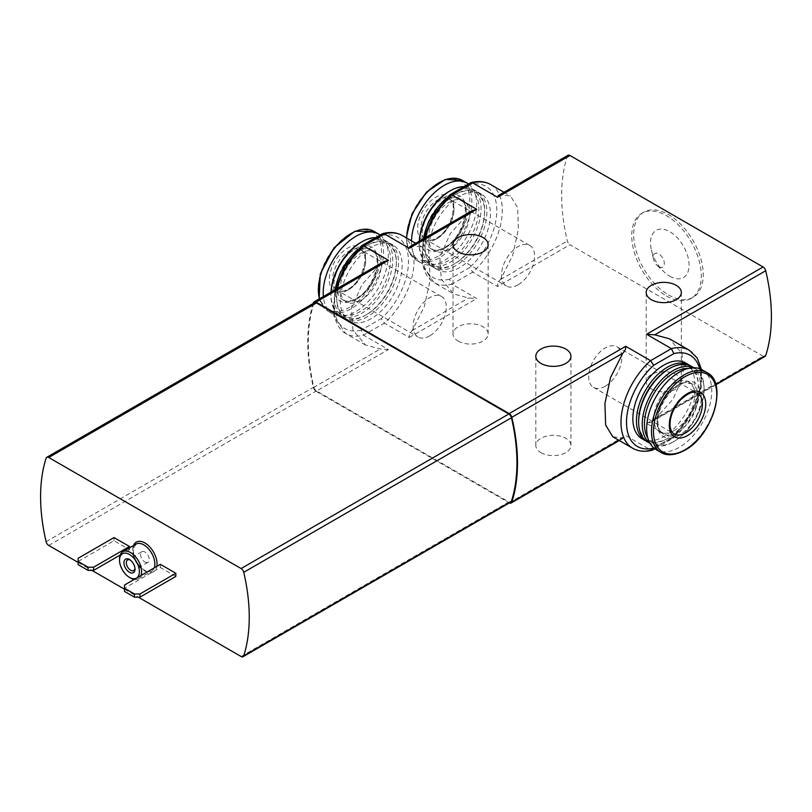 <?xml version="1.0" encoding="UTF-8"?>
<svg xmlns="http://www.w3.org/2000/svg" width="812" height="812" viewBox="0 0 812 812"><rect width="100%" height="100%" fill="white"/><g stroke="black" fill="none" stroke-linecap="round" stroke-linejoin="round"><path stroke-width="0.61" stroke-dasharray="4.06 3.04" d="M425.163 237.774A56.596 32.673 120 0 0 434.004 282.556A56.596 32.673 120 0 0 451.878 284.18L476.756 298.542L468.615 297.974L453.888 294.056L441.251 279.166L439.82 257.231L450.264 233.694L468.615 213.191L472.168 210.633M498.274 195.56L500.466 194.799L510.504 196.007L517.66 207.74L518.391 229.268L512.676 255.536L500.466 279.582C498.274 282.018 497.309 284.322 497.594 286.504L569.963 244.716L763.087 356.214A3.908 2.253 -120 0 0 765.036 356.407M490.6 184.537A56.596 32.673 120 0 1 472.716 272.152L451.878 284.18L449.493 279.186L469.59 267.584L472.716 272.152L497.594 286.504M459.541 196.26A43.716 25.243 120 0 0 430.979 234.78A43.716 25.243 120 0 0 437.688 269.807A43.716 25.243 120 0 0 459.541 267.645A43.716 25.243 120 0 0 488.093 229.126A43.716 25.243 120 0 0 481.394 194.098A43.716 25.243 120 0 0 459.541 196.26M449.493 279.186A52.689 30.42 120 0 1 422.281 253.466A52.689 30.42 120 0 1 449.493 196.321L449.909 194.85M409.958 246.554L412.151 245.792L422.179 247.01L429.365 258.764L430.076 280.282L424.341 306.56L412.151 330.575C409.958 333.001 408.994 335.305 409.278 337.498L384.401 323.135L381.275 318.568A52.689 30.42 -60 0 0 408.487 261.434A52.689 30.42 -60 0 0 381.275 235.713L382.371 233.826M313.209 303.485A171.728 99.145 -120 0 0 313.432 387.568A3.908 2.253 -120 0 0 316.061 391.313L388.44 349.525L363.573 335.163L361.178 330.169L381.275 318.568M388.44 349.525L380.3 348.967L365.583 345.029L352.926 330.139L351.505 308.245L361.959 284.667L380.3 264.184L383.853 261.626M371.226 318.639A43.716 25.243 -60 0 1 349.373 320.801A43.716 25.243 -60 0 1 349.373 270.325A43.716 25.243 -60 0 1 393.079 245.082A43.716 25.243 -60 0 1 399.788 280.11A43.716 25.243 -60 0 1 371.226 318.639M458.161 341.101A17.559 10.14 0 0 0 477.304 343.303A17.559 10.14 0 0 0 488.144 333.935A17.559 10.14 0 0 0 470.584 323.795A17.559 10.14 0 0 0 453.015 333.935A17.559 10.14 0 0 0 458.161 341.101M540.954 452.639A17.559 10.14 0 0 0 560.097 454.832A17.559 10.14 0 0 0 570.938 445.463A17.559 10.14 0 0 0 565.791 438.297A17.559 10.14 0 0 0 546.649 436.095A17.559 10.14 0 0 0 535.808 445.463A17.559 10.14 0 0 0 540.954 452.639M651.346 388.897A17.559 10.14 0 0 0 670.489 391.1A17.559 10.14 0 0 0 681.329 381.731A17.559 10.14 0 0 0 676.183 374.565A17.559 10.14 0 0 0 657.05 372.363A17.559 10.14 0 0 0 646.2 381.731A17.559 10.14 0 0 0 651.346 388.897M652.229 450.142L650.585 449.889L671.422 437.861L646.555 423.499L651.133 422.169L654.695 419.611L673.036 399.128L683.481 375.601L682.06 353.656L669.413 338.746M632.71 448.265A56.596 32.673 -60 0 0 650.585 449.889L625.717 435.526L625.037 437.242L622.845 438.003L612.806 436.795M316.061 391.313L509.185 502.811A3.908 2.253 -120 0 0 509.408 502.922M568.014 155.295A3.908 2.253 -120 0 0 567.334 156.198A171.728 99.145 -120 0 0 567.334 240.981A3.908 2.253 -120 0 0 569.963 244.716M689.307 350.246A56.596 32.673 -60 0 1 671.422 437.861L673.239 438.064L673.818 436.48A52.689 30.42 -60 0 0 699.69 368.709M669.809 276.222A27.263 15.743 -120 0 0 688.992 262.824A27.263 15.743 -120 0 0 665.992 229.938A27.263 15.743 -120 0 0 651.386 249.873A27.263 15.743 -120 0 0 664.135 271.959A27.263 15.743 -120 0 0 669.809 276.222M668.469 294.888A49.177 28.39 -120 0 0 693.052 297.324A49.177 28.39 -120 0 0 693.052 240.535A49.177 28.39 -120 0 0 643.875 212.145A49.177 28.39 -120 0 0 636.334 251.558A49.177 28.39 -120 0 0 668.469 294.888M129.463 547.897L129.463 549.673L114.015 540.751L78.135 561.468L78.135 564.644M114.015 537.564L114.015 540.751M175.828 576.439L160.38 567.517L124.5 588.233L124.5 591.42M160.38 564.33L160.38 567.517M78.135 562.422L91.929 570.389M124.5 589.187L138.294 597.155M666.53 296.004A49.177 28.39 -120 0 0 691.113 298.44A49.177 28.39 -120 0 0 691.113 241.661A49.177 28.39 -120 0 0 641.937 213.262A49.177 28.39 -120 0 0 634.395 252.674A49.177 28.39 -120 0 0 666.53 296.004M314.488 302.744A3.908 2.253 -120 0 0 313.808 303.658A171.728 99.145 -120 0 0 313.808 387.131A3.908 2.253 -120 0 0 316.447 390.897L508.809 501.948A3.908 2.253 -120 0 0 510.758 502.141M134.234 579.423A15.611 9.013 -120 0 0 138.375 578.804A15.611 9.013 -120 0 0 140.983 575.525M119.526 558.91A15.611 9.013 -120 0 0 130.57 578.032M134.944 568.359A6.12 3.532 -120 0 0 134.985 567.73A6.12 3.532 -120 0 0 130.661 560.239A6.12 3.532 -120 0 0 130.103 559.955M144.922 561.995A6.12 3.532 -120 0 0 147.977 562.3A6.12 3.532 -120 0 0 147.977 555.235A6.12 3.532 -120 0 0 141.867 551.703A6.12 3.532 -120 0 0 140.923 556.606A6.12 3.532 -120 0 0 144.922 561.995M124.5 585.046L124.5 588.233M120.156 555.043L129.463 549.673M78.135 558.28L78.135 561.468M658.796 266.691A7.805 4.507 -120 0 0 664.287 262.855A7.805 4.507 -120 0 0 657.71 253.435A7.805 4.507 -120 0 0 653.528 259.15A7.805 4.507 -120 0 0 657.172 265.473A7.805 4.507 -120 0 0 658.796 266.691M685.622 362.994A43.716 25.243 -60 0 1 692.321 398.022A43.716 25.243 -60 0 1 663.769 436.541A43.716 25.243 -60 0 1 641.906 438.703M470.686 182.842L469.59 184.73A52.689 30.42 120 0 1 496.802 210.44A52.689 30.42 120 0 1 469.59 267.584M361.178 330.169A52.689 30.42 -60 0 1 333.965 304.449A52.689 30.42 -60 0 1 361.178 247.315L361.594 245.843M702.248 369.886A46.051 26.593 -60 0 1 709.312 406.792A46.051 26.593 -60 0 1 679.218 447.382A46.051 26.593 -60 0 1 656.197 449.655M674.254 430.492A28.887 16.676 -60 0 1 659.811 431.923A28.887 16.676 -60 0 1 659.811 398.57A28.887 16.676 -60 0 1 688.698 381.894A28.887 16.676 -60 0 1 693.123 405.036A28.887 16.676 -60 0 1 674.254 430.492M688.221 368.435A42.153 24.34 -60 0 1 704.065 389.699A42.153 24.34 -60 0 1 674.254 441.322A42.153 24.34 -60 0 1 647.925 438.236M693.681 367.734A43.716 25.243 -60 0 1 695.011 368.415A43.716 25.243 -60 0 1 704.065 388.42A43.716 25.243 -60 0 1 673.148 441.961L674.254 441.322L673.148 441.961A43.716 25.243 -60 0 1 651.295 444.123A43.716 25.243 -60 0 1 650.036 443.311M691.418 366.344A43.716 25.243 -60 0 1 698.117 401.372A43.716 25.243 -60 0 1 669.565 439.891A43.716 25.243 -60 0 1 647.702 442.053M668.459 369.145A42.153 24.34 -60 0 1 698.269 386.35A42.153 24.34 -60 0 1 668.459 437.972A42.153 24.34 -60 0 1 638.648 420.768M690.291 365.755A43.716 25.243 -60 0 1 698.269 385.081A43.716 25.243 -60 0 1 667.352 438.612L668.459 437.972L667.352 438.612A43.716 25.243 -60 0 1 646.626 441.373M455.948 265.575A43.716 25.243 -60 0 1 434.095 267.737A43.716 25.243 -60 0 1 425.041 247.731A43.716 25.243 -60 0 1 455.948 194.19A43.716 25.243 -60 0 1 477.811 192.028A43.716 25.243 -60 0 1 484.51 227.055A43.716 25.243 -60 0 1 455.948 265.575M445.991 198.534A43.716 25.243 -60 0 1 475.599 190.749A43.716 25.243 -60 0 1 484.652 210.765A43.716 25.243 -60 0 1 453.746 264.296L454.852 263.667A42.153 24.34 -60 0 1 425.041 246.452A42.153 24.34 -60 0 1 454.852 194.829A42.153 24.34 -60 0 1 484.652 212.033A42.153 24.34 -60 0 1 454.852 263.667L453.746 264.296A43.716 25.243 -60 0 1 431.893 266.468A43.716 25.243 -60 0 1 423.823 236.931M463.997 186.628A43.716 25.243 -60 0 1 472.016 188.678A43.716 25.243 -60 0 1 478.715 223.706A43.716 25.243 -60 0 1 450.152 262.225A43.716 25.243 -60 0 1 428.3 264.397A43.716 25.243 -60 0 1 419.246 244.382A43.716 25.243 -60 0 1 419.368 241.113M449.056 191.48A42.153 24.34 -60 0 1 478.857 208.694A42.153 24.34 -60 0 1 449.056 260.317A42.153 24.34 -60 0 1 419.246 243.113A42.153 24.34 -60 0 1 419.296 241.164M449.056 249.477A28.887 16.676 -60 0 1 434.613 250.908A28.887 16.676 -60 0 1 434.613 217.565A28.887 16.676 -60 0 1 463.49 200.889A28.887 16.676 -60 0 1 467.925 224.031A28.887 16.676 -60 0 1 449.056 249.477M468.483 184.04A46.051 26.593 -60 0 1 473.772 221.341A46.051 26.593 -60 0 1 444.083 260.632A46.051 26.593 -60 0 1 421.063 262.915A46.051 26.593 -60 0 1 411.532 240.859M435.811 239.286A25.761 14.87 -60 0 1 420.027 216.845A25.761 14.87 -60 0 1 451.584 198.625A25.761 14.87 -60 0 1 435.811 239.286M367.643 316.558A43.716 25.243 -60 0 1 345.78 318.73A43.716 25.243 -60 0 1 336.726 298.714A43.716 25.243 -60 0 1 367.633 245.183A43.716 25.243 -60 0 1 389.496 243.011A43.716 25.243 -60 0 1 396.195 278.039A43.716 25.243 -60 0 1 367.643 316.558M357.676 249.517A43.716 25.243 -60 0 1 387.283 241.743A43.716 25.243 -60 0 1 396.337 261.748A43.716 25.243 -60 0 1 365.43 315.289L366.537 314.65A42.153 24.34 -60 0 1 336.726 297.446A42.153 24.34 -60 0 1 366.537 245.813A42.153 24.34 -60 0 1 396.337 263.027A42.153 24.34 -60 0 1 366.537 314.65L365.43 315.289A43.716 25.243 -60 0 1 343.577 317.451A43.716 25.243 -60 0 1 335.508 287.915M375.682 237.622A43.716 25.243 -60 0 1 383.7 239.672A43.716 25.243 -60 0 1 390.399 274.7A43.716 25.243 -60 0 1 361.847 313.219A43.716 25.243 -60 0 1 339.984 315.381A43.716 25.243 -60 0 1 330.931 295.375A43.716 25.243 -60 0 1 331.052 292.107M360.741 242.473A42.153 24.34 -60 0 1 390.542 259.678A42.153 24.34 -60 0 1 360.741 311.3A42.153 24.34 -60 0 1 330.931 294.096A42.153 24.34 -60 0 1 330.981 292.147M360.741 300.47A28.887 16.676 -60 0 1 346.298 301.902A28.887 16.676 -60 0 1 346.298 268.549A28.887 16.676 -60 0 1 375.185 251.872A28.887 16.676 -60 0 1 379.61 275.014A28.887 16.676 -60 0 1 360.741 300.47M380.168 235.033A46.051 26.593 -60 0 1 385.456 272.335A46.051 26.593 -60 0 1 355.768 311.625A46.051 26.593 -60 0 1 332.747 313.909A46.051 26.593 -60 0 1 323.369 296.542M347.495 290.27A25.761 14.87 -60 0 1 331.722 267.828A25.761 14.87 -60 0 1 363.268 249.619A25.761 14.87 -60 0 1 347.495 290.27M605.255 386.197A23.416 13.52 -60 0 1 593.552 387.354A23.416 13.52 -60 0 1 593.552 360.315A23.416 13.52 -60 0 1 616.968 346.795A23.416 13.52 -60 0 1 620.561 365.552A23.416 13.52 -60 0 1 605.255 386.197M518.046 284.85A23.416 13.52 -60 0 1 506.343 286.017A23.416 13.52 -60 0 1 506.343 258.977A23.416 13.52 -60 0 1 529.759 245.457A23.416 13.52 -60 0 1 533.352 264.215A23.416 13.52 -60 0 1 518.046 284.85M429.731 335.843A23.416 13.52 -60 0 1 418.028 337A23.416 13.52 -60 0 1 418.028 309.961A23.416 13.52 -60 0 1 441.444 296.441A23.416 13.52 -60 0 1 445.037 315.208A23.416 13.52 -60 0 1 429.731 335.843M449.493 196.321L469.59 184.73M402.285 235.521A56.596 32.673 -60 0 1 384.401 323.135L363.573 335.163A56.596 32.673 -60 0 1 345.689 333.549A56.596 32.673 -60 0 1 336.848 288.757M361.178 247.315L381.275 235.713M409.278 337.498L476.756 298.542M646.555 423.499L763.087 356.214M509.185 502.811L625.717 435.526M313.432 302.785L380.3 264.184M412.151 245.792L468.615 213.191M313.432 387.568L380.3 348.967M412.151 330.575L468.615 297.974M500.466 194.799L567.334 156.198M500.466 279.582L567.334 240.981M654.695 419.611L715.707 384.38M618.886 440.287L622.845 438.003M133.533 545.542A17.174 9.917 -120 0 0 144.922 571.019A17.174 9.917 -120 0 0 156.878 566.35M241.103 656.512L508.809 501.948M48.74 545.451L316.447 390.897M46.101 541.685L313.808 387.131M46.101 458.212L313.808 303.658M138.375 578.804L151.621 571.161C151.326 572.247 148.992 571.963 144.597 570.308C137.045 564.797 133.29 557.722 133.32 549.085L136.01 544.121A15.611 9.013 -120 0 0 133.615 556.626A15.611 9.013 -120 0 0 143.815 570.389A15.611 9.013 -120 0 0 151.621 571.161A15.611 9.013 -120 0 0 154.229 567.882M653.853 448.001L673.818 436.48M707.069 372.678A46.051 26.593 -60 0 1 714.134 409.583A46.051 26.593 -60 0 1 684.049 450.163A46.051 26.593 -60 0 1 661.019 452.446M679.218 435.273A31.221 18.026 -60 0 1 660.105 408.071A31.221 18.026 -60 0 1 698.34 385.984A31.221 18.026 -60 0 1 679.218 435.273M677.563 432.4A28.887 16.676 -60 0 1 663.13 433.831A28.887 16.676 -60 0 1 663.13 400.478A28.887 16.676 -60 0 1 692.007 383.802A28.887 16.676 -60 0 1 696.432 406.944A28.887 16.676 -60 0 1 677.563 432.4M445.737 247.569A28.887 16.676 -60 0 1 431.304 249A28.887 16.676 -60 0 1 431.304 215.647A28.887 16.676 -60 0 1 460.181 198.97A28.887 16.676 -60 0 1 464.606 222.123A28.887 16.676 -60 0 1 445.737 247.569M444.083 248.523A31.221 18.026 -60 0 1 424.96 221.321A31.221 18.026 -60 0 1 463.205 199.244A31.221 18.026 -60 0 1 444.083 248.523M462.292 180.365A46.051 26.593 -60 0 1 469.346 217.271A46.051 26.593 -60 0 1 439.262 257.851A46.051 26.593 -60 0 1 416.231 260.134A46.051 26.593 -60 0 1 406.71 238.078M438.175 256.166A44.761 25.842 -60 0 1 410.76 217.169A44.761 25.842 -60 0 1 465.591 185.522A44.761 25.842 -60 0 1 438.175 256.166M357.432 298.562A28.887 16.676 -60 0 1 342.989 299.983A28.887 16.676 -60 0 1 342.989 266.64A28.887 16.676 -60 0 1 371.866 249.964A28.887 16.676 -60 0 1 376.291 273.106A28.887 16.676 -60 0 1 357.432 298.562M355.768 299.516A31.221 18.026 -60 0 1 336.655 272.314A31.221 18.026 -60 0 1 374.89 250.228A31.221 18.026 -60 0 1 355.768 299.516M373.977 231.349A46.051 26.593 -60 0 1 381.031 268.254A46.051 26.593 -60 0 1 350.946 308.834A46.051 26.593 -60 0 1 327.926 311.118A46.051 26.593 -60 0 1 319.41 298.826M349.86 307.159A44.761 25.842 -60 0 1 322.445 268.163A44.761 25.842 -60 0 1 377.275 236.505A44.761 25.842 -60 0 1 349.86 307.159M593.552 387.354L674.133 433.882A23.416 13.52 -60 0 1 674.133 406.842A23.416 13.52 -60 0 1 697.559 393.312L616.968 346.795M437.465 238.332A23.416 13.52 -60 0 1 425.752 239.489A23.416 13.52 -60 0 1 425.752 212.45A23.416 13.52 -60 0 1 449.168 198.93A23.416 13.52 -60 0 1 452.761 217.687A23.416 13.52 -60 0 1 437.465 238.332M349.15 289.316A23.416 13.52 -60 0 1 337.437 290.473A23.416 13.52 -60 0 1 337.437 263.433A23.416 13.52 -60 0 1 360.853 249.913A23.416 13.52 -60 0 1 364.446 268.681A23.416 13.52 -60 0 1 349.15 289.316M423.306 238.84L422.26 265.341L434.004 282.556L453.898 294.045M503.988 192.261L510.494 196.027M422.179 247.01L415.673 243.255M365.583 345.029L345.689 333.549L333.945 316.335L334.991 289.833M673.432 437.993L696.26 405.198L701.497 386.522L701.466 369.46M651.133 422.169L715.839 384.817M619.323 440.54L625.037 437.242M643.875 212.145L641.937 213.262M693.052 297.324L691.113 298.44M130.661 560.239L129.463 559.549M134.985 567.73L134.985 569.111M141.867 551.703L127.606 559.935M147.977 562.3L133.716 570.531M657.172 265.473L664.135 271.959M653.528 259.15L651.386 249.873M654.817 448.762L673.27 438.115M646.2 292.503L646.2 381.731M681.329 292.503L681.329 381.731M535.808 356.235L535.808 445.463M570.938 356.235L570.938 445.463M453.015 244.696L453.015 333.935M488.144 244.696L488.144 333.935M659.811 431.923L663.13 433.831C660.42 432.38 658.715 429.243 657.994 424.422C657.304 413.125 661.678 402.133 671.108 391.455C679.035 384.827 683.948 381.924 685.846 382.767L692.007 383.802L688.698 381.894M704.065 389.699L704.065 388.42M695.011 368.415L693.834 367.734M651.295 444.123L650.118 443.443M698.269 386.35L698.269 385.081M481.394 194.098L477.811 192.028M437.688 269.807L434.095 267.737M425.041 246.452L425.041 247.731M454.852 194.829L455.948 194.19M484.652 212.033L484.652 210.765M475.599 190.749L472.016 188.678M431.893 266.468L428.3 264.397M419.246 243.113L419.246 244.382M463.49 200.889L460.181 198.97C471.833 202.523 462.901 238.434 444.57 247.457C438.896 250.451 434.471 250.969 431.304 249L434.613 250.908M421.063 262.915L416.231 260.134L408.72 251.466L406.244 237.814M393.079 245.082L389.496 243.011M349.373 320.801L345.78 318.73M336.726 297.446L336.726 298.714M366.537 245.813L367.633 245.183M396.337 263.027L396.337 261.748M387.283 241.743L383.7 239.672M343.577 317.451L339.984 315.381M330.931 294.096L330.931 295.375M375.185 251.872L371.866 249.964C383.518 253.506 374.586 289.427 356.255 298.44C350.581 301.445 346.156 301.962 342.989 299.983L346.298 301.902M332.747 313.909L327.926 311.118L319.157 298.978M529.759 245.457L449.168 198.93C458.313 201.193 451.391 230.862 436.288 238.21C431.649 240.626 428.137 241.052 425.752 239.489L506.343 286.017M441.444 296.441L360.853 249.913C369.998 252.187 363.076 281.855 347.972 289.204C343.334 291.609 339.822 292.036 337.437 290.473L418.028 337"/><path stroke-width="1.22" d="M509.408 502.922A3.908 2.253 -120 0 0 511.134 503.004A3.908 2.253 -120 0 0 511.814 502.1A171.728 99.145 -120 0 0 511.814 417.317A3.908 2.253 -120 0 0 509.185 413.582L316.061 302.084A3.908 2.253 -120 0 0 314.112 301.891L383.853 261.626L388.44 260.297L363.573 245.934L384.401 233.907L409.278 248.269L409.958 246.554L472.168 210.633L476.756 209.303L451.878 194.951A56.596 32.673 120 0 0 425.163 237.774M471.072 182.619C478.359 180.7 484.865 181.34 490.6 184.537A56.596 32.673 120 0 0 472.716 182.913L497.594 197.275L498.274 195.56L568.014 155.295A3.908 2.253 -120 0 1 569.963 155.488L763.087 266.986A3.908 2.253 -120 0 1 765.716 270.731A171.728 99.145 -120 0 1 765.716 355.514A3.908 2.253 -120 0 1 765.036 356.407L715.839 384.817M423.306 238.84L433.506 214.815L449.878 194.809L451.878 194.951L472.716 182.913L470.686 182.842M415.673 243.255L402.285 235.521A56.596 32.673 -60 0 0 384.401 233.907L382.371 233.826M701.466 369.46L697.214 358.001L689.307 350.246A56.596 32.673 -60 0 0 671.422 348.632L650.585 360.66L625.717 346.298C626.001 348.48 625.037 350.784 622.845 353.22L610.634 377.245L604.92 403.503L605.64 425.041L612.806 436.795L632.71 448.265A56.596 32.673 -60 0 1 650.585 360.66L653.721 365.227L673.818 353.626L671.422 348.632L646.555 334.27L763.087 266.986M458.161 251.872A17.559 10.14 0 0 0 477.304 254.065A17.559 10.14 0 0 0 488.144 244.696A17.559 10.14 0 0 0 470.584 234.556A17.559 10.14 0 0 0 453.015 244.696A17.559 10.14 0 0 0 458.161 251.872M565.791 349.069A17.559 10.14 180 0 1 570.938 356.235A17.559 10.14 180 0 1 553.378 366.374A17.559 10.14 180 0 1 535.808 356.235A17.559 10.14 180 0 1 546.649 346.866A17.559 10.14 180 0 1 565.791 349.069M676.183 285.327A17.559 10.14 180 0 1 681.329 292.503A17.559 10.14 180 0 1 663.769 302.643A17.559 10.14 180 0 1 646.2 292.503A17.559 10.14 180 0 1 657.05 283.134A17.559 10.14 180 0 1 676.183 285.327M314.112 301.891A3.908 2.253 -120 0 0 313.432 302.785A171.728 99.145 -120 0 0 313.209 303.485M689.307 350.246L669.403 338.756L654.695 334.828L646.555 334.27M78.135 561.457L88.072 567.202L93.593 567.202L129.463 546.486L114.015 537.564L78.135 558.28L78.135 564.644L88.072 570.389L93.593 570.389L120.156 555.043M129.463 546.486L129.463 547.897M175.828 573.252L160.38 564.33L124.5 585.046L124.5 591.42L134.437 597.155L139.958 597.155L175.828 576.439L175.828 573.252L139.958 593.968L139.958 597.155M138.294 597.155L241.103 656.512A3.908 2.253 -120 0 0 243.052 656.705A3.908 2.253 -120 0 0 243.742 655.791A171.728 99.145 -120 0 0 243.742 572.308A3.908 2.253 -120 0 0 241.103 568.552L48.74 457.491A3.908 2.253 -120 0 0 46.791 457.298A3.908 2.253 -120 0 0 46.101 458.212A171.728 99.145 -120 0 0 46.101 541.685A3.908 2.253 -120 0 0 48.74 545.451L78.135 562.422M91.929 570.389L124.5 589.187M243.052 656.705L510.758 502.141A3.908 2.253 -120 0 0 511.438 501.237A171.728 99.145 -120 0 0 511.438 417.754A3.908 2.253 -120 0 0 508.809 413.998L316.447 302.937A3.908 2.253 -120 0 0 314.488 302.744L46.791 457.298M130.57 578.032L129.463 577.393A14.048 8.11 -120 0 0 139.4 571.658A14.048 8.11 -120 0 0 129.463 554.454A14.048 8.11 -120 0 0 119.526 560.189A14.048 8.11 -120 0 0 129.463 577.393L130.57 578.032A15.611 9.013 -120 0 0 134.234 579.423M140.983 575.525A15.611 9.013 -120 0 0 136.446 557.895A15.611 9.013 -120 0 0 122.764 551.764A15.611 9.013 -120 0 0 119.526 558.91L119.526 560.189M129.463 572.298A7.805 4.507 -120 0 0 134.985 569.111A7.805 4.507 -120 0 0 129.463 559.549A7.805 4.507 -120 0 0 123.942 562.736A7.805 4.507 -120 0 0 129.463 572.298M130.103 559.955A6.12 3.532 -120 0 0 127.606 559.935A6.12 3.532 -120 0 0 126.662 564.837A6.12 3.532 -120 0 0 130.661 570.227A6.12 3.532 -120 0 0 133.716 570.531A6.12 3.532 -120 0 0 134.944 568.359M124.5 588.233L134.437 593.968L134.437 597.155M134.437 593.968L139.958 593.968M93.593 567.202L93.593 570.389M88.072 567.202L88.072 570.389M646.626 441.373A43.716 25.243 -60 0 1 645.499 440.784L641.906 438.703A43.716 25.243 -60 0 1 641.906 388.227A43.716 25.243 -60 0 1 685.622 362.994L689.215 365.065A43.716 25.243 -60 0 1 690.291 365.755M653.721 365.227A52.689 30.42 -60 0 0 626.509 422.362A52.689 30.42 -60 0 0 653.721 448.082L652.229 450.142M361.594 245.843L363.573 245.934A56.596 32.673 -60 0 0 336.848 288.757M687.5 435.587A25.761 14.87 -60 0 1 671.727 413.146A25.761 14.87 -60 0 1 703.273 394.926A25.761 14.87 -60 0 1 687.5 435.587M661.019 452.446L656.197 449.655A46.051 26.593 -60 0 1 656.197 396.479A46.051 26.593 -60 0 1 702.248 369.886L707.069 372.678A46.051 26.593 -60 0 0 661.019 399.26A46.051 26.593 -60 0 0 661.019 452.446C664.145 454.547 671.93 457.176 684.82 450.244C712.723 435.75 728.425 382.635 707.069 372.678M647.925 438.236A42.153 24.34 -60 0 1 653.183 394.733A42.153 24.34 -60 0 1 688.221 368.435M650.036 443.311A43.716 25.243 -60 0 1 651.295 393.647A43.716 25.243 -60 0 1 693.681 367.734M650.118 443.443L647.702 442.053A43.716 25.243 -60 0 1 638.648 422.047A43.716 25.243 -60 0 1 669.565 368.506A43.716 25.243 -60 0 1 691.418 366.344L693.834 367.734M638.648 422.047L638.648 420.768A42.153 24.34 -60 0 1 668.459 369.145L669.565 368.506M645.499 440.784A43.716 25.243 -60 0 1 645.499 390.308A43.716 25.243 -60 0 1 689.215 365.065M423.823 236.931A43.716 25.243 -60 0 1 445.991 198.534M419.368 241.113A43.716 25.243 -60 0 1 450.152 190.84A43.716 25.243 -60 0 1 463.997 186.628M419.296 241.164A42.153 24.34 -60 0 1 449.056 191.48L450.152 190.84M411.532 240.859A46.051 26.593 -60 0 1 432.014 195.083A46.051 26.593 -60 0 1 467.113 183.147A46.051 26.593 -60 0 1 468.483 184.04M335.508 287.915A43.716 25.243 -60 0 1 357.676 249.517M331.052 292.107A43.716 25.243 -60 0 1 361.847 241.834A43.716 25.243 -60 0 1 375.682 237.622M330.981 292.147A42.153 24.34 -60 0 1 360.741 242.473L361.847 241.834M323.369 296.542A46.051 26.593 -60 0 1 341.791 248.127A46.051 26.593 -60 0 1 378.798 234.13A46.051 26.593 -60 0 1 380.168 235.033M316.061 302.084L388.44 260.297M509.185 413.582L625.717 346.298M497.594 197.275L569.963 155.488M409.278 248.269L476.756 209.303M673.818 353.626A52.689 30.42 -60 0 1 699.69 368.709M654.695 334.828L765.716 270.731M511.814 417.317L622.845 353.22M715.707 384.38L765.716 355.514M511.814 502.1L618.886 440.287M156.878 566.35A17.174 9.917 -120 0 0 148.109 545.309A17.174 9.917 -120 0 0 133.533 545.542M241.103 568.552L508.809 413.998M243.742 572.308L511.438 417.754M243.742 655.791L511.438 501.237M48.74 457.491L316.447 302.937M154.229 567.882A15.611 9.013 -120 0 0 149.692 550.242A15.611 9.013 -120 0 0 136.01 544.121L122.764 551.764M685.135 449.736A44.761 25.842 -60 0 1 657.72 410.74A44.761 25.842 -60 0 1 712.54 379.082A44.761 25.842 -60 0 1 685.135 449.736M406.71 238.078A46.051 26.593 -60 0 1 427.183 192.292A46.051 26.593 -60 0 1 462.292 180.365L467.113 183.147M319.41 298.826A46.051 26.593 -60 0 1 334.798 247.904A46.051 26.593 -60 0 1 373.977 231.349L378.798 234.13M685.846 432.715A23.416 13.52 -60 0 1 674.133 433.882C672.052 432.806 670.712 430.33 670.103 426.422C669.535 417.277 673.107 408.314 680.811 399.555C693.438 388.877 694.006 392.998 697.559 393.312A23.416 13.52 -60 0 1 701.142 412.08A23.416 13.52 -60 0 1 685.846 432.715M490.6 184.537L503.988 192.261M382.756 233.602C390.044 231.694 396.55 232.333 402.285 235.521M511.134 503.004L619.323 440.54M632.71 448.265C638.445 451.462 644.951 452.101 652.239 450.183M652.655 450.021L654.817 448.762M334.991 289.833L345.191 265.798L361.563 245.803M361.726 245.681L382.34 233.775M450.041 194.687L470.655 182.791M406.244 237.814L411.958 213.881L426.625 191.997L445.402 179.422L462.292 180.365M319.157 298.978L320.293 273.979L334.067 247.802L354.732 231.288L373.977 231.349"/></g></svg>
